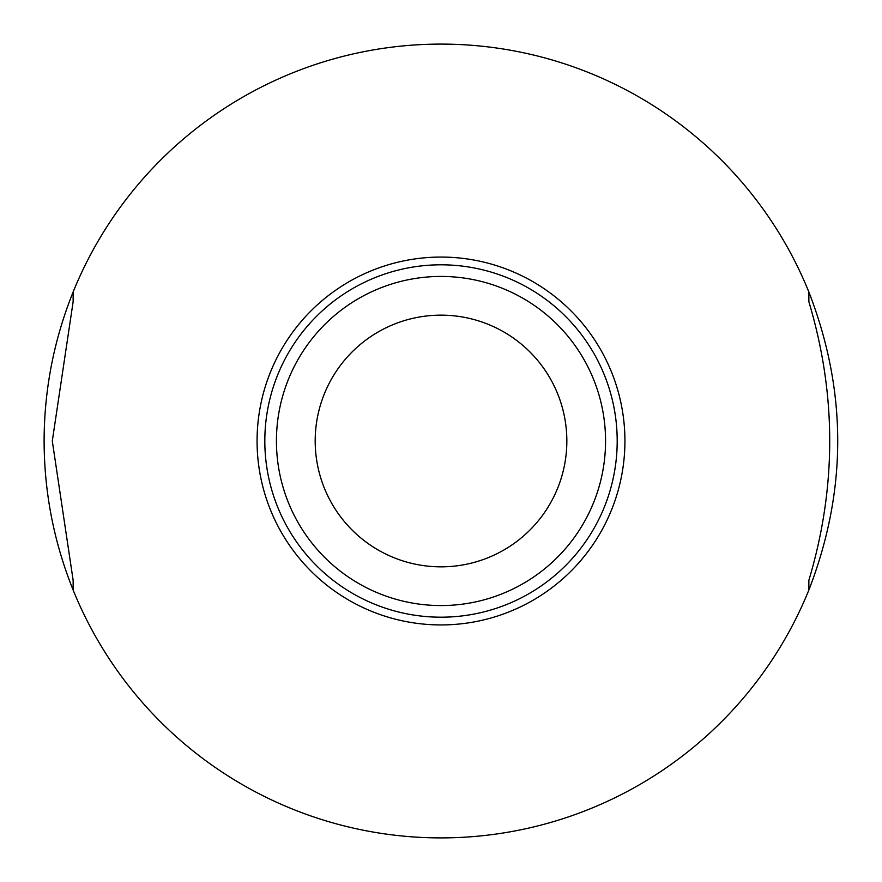 <?xml version="1.0" encoding="UTF-8"?>
<svg xmlns="http://www.w3.org/2000/svg" width="882" height="882" viewBox="0 0 882 882"><rect width="100%" height="100%" fill="white"/><g stroke="black" fill="none" stroke-linecap="round" stroke-linejoin="round"><path stroke-width="1.32" d="M276.43 441A164.57 164.57 0 0 0 523.28 583.52A164.57 164.57 0 0 0 523.28 298.48A164.57 164.57 0 0 0 276.43 441M264.82 441A176.18 176.18 0 0 0 529.09 593.586A176.18 176.18 0 0 0 529.09 288.414A176.18 176.18 0 0 0 264.82 441M808.86 580.301L808.86 590.025C847.337 490.679 847.337 391.321 808.86 291.975L808.86 301.699C836.665 394.585 836.665 487.448 808.86 580.301L808.86 590.025A396.9 396.9 0 0 1 73.14 590.025L73.14 580.301L52.292 441L73.14 301.699L73.14 291.975C53.912 339.791 44.232 389.469 44.1 441C44.232 492.531 53.912 542.21 73.14 590.025L73.14 580.301M808.86 301.699L808.86 291.975A396.9 396.9 0 0 0 73.14 291.975L73.14 301.699M408.432 319.438A125.85 125.85 0 0 1 564.932 419.148A125.85 125.85 0 0 1 451.97 566.365A125.85 125.85 0 0 1 408.432 319.438M257.07 441A183.93 183.93 0 0 0 532.96 600.289A183.93 183.93 0 0 0 532.96 281.711A183.93 183.93 0 0 0 257.07 441"/></g></svg>
